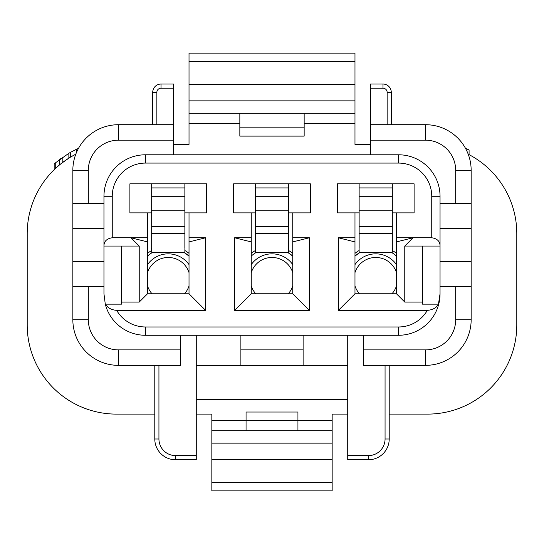 <?xml version="1.0" encoding="UTF-8"?>
<svg xmlns="http://www.w3.org/2000/svg" width="544" height="544" viewBox="0 0 544 544"><rect width="100%" height="100%" fill="white"/><g stroke="black" fill="none" stroke-linecap="round" stroke-linejoin="round"><path stroke-width="0.82" d="M347.725 414.106L332.16 414.106L332.16 420.335L246.065 420.335L246.065 412.032L297.935 412.032L297.935 430.705M332.16 420.335L332.16 430.705L211.84 430.705L211.84 420.335L246.065 420.335L246.065 430.705M347.725 399.588L196.275 399.588M55.032 163.275L54.169 164.036L54.169 169.714L55.032 168.878L55.032 163.275L55.896 162.527L55.032 163.275M61.084 158.42L58.949 160.038M78.52 148.301L70.591 152.279A93.357 93.357 0 0 0 68.864 153.279L55.896 162.527L55.896 168.069L55.032 168.878L57.623 166.525M60.486 158.868L59.357 159.725L59.357 165.043L55.896 168.069M62.859 157.148L62.444 157.44M76.745 149.11L75.711 149.6M68.864 153.279L68.864 158.141L60.901 163.785M62.812 162.309L67.136 159.256A89.209 89.209 0 0 1 68 158.692L62.812 162.309L62.812 157.182M27.2 318.675L27.2 233.621A89.209 89.209 0 0 1 75.793 154.197L70.591 157.073L70.591 152.279M76.643 152.102L76.643 149.158M61.084 163.642L58.494 165.77M75.793 154.197L72.325 156.067A89.209 89.209 0 0 0 71.454 156.563M516.8 318.675L516.8 233.621A89.209 89.209 0 0 0 468.207 154.197L469.084 154.652L469.084 149.994L465.48 148.301M251.253 237.769L234.654 237.769L251.253 241.917L251.253 212.874L255.401 212.874M309.346 310.379L309.346 237.769L292.747 241.917L292.747 293.78L309.346 310.379L234.654 310.379L234.654 237.769M309.346 237.769L292.747 237.769L292.747 212.874L310.379 212.874L310.379 183.831L233.621 183.831L233.621 212.874L251.253 212.874M292.747 241.917L292.747 237.769M255.367 248.146L255.415 252.294L288.585 252.294L288.633 248.146M288.599 183.831L288.599 187.918L255.401 187.918L255.401 233.621L288.599 233.621L288.599 248.146M255.401 233.621L255.401 248.146M288.599 187.918L288.599 233.621M255.401 187.918L255.401 183.831M288.599 212.874L292.747 212.874M310.379 212.874L310.379 183.831M233.621 183.831L233.621 212.874M292.747 293.78L251.253 293.78L234.654 310.379M251.253 293.78L251.253 241.917M196.275 335.274L196.275 459.748L175.535 459.748A20.747 20.747 0 0 1 154.788 439.001L154.788 365.357M396.474 241.917L396.474 293.78L404.77 302.083L404.77 246.065L413.073 237.769L396.474 241.917L396.474 212.874L414.106 212.874L414.106 183.831L337.348 183.831L337.348 212.874L359.135 212.874M189.02 241.917L189.02 237.769L205.612 237.769L189.02 241.917L189.02 293.78L147.526 293.78L139.23 302.083L121.591 302.083L121.591 304.157L105.55 304.157C107.569 307.822 111.289 309.896 116.702 310.379A33.191 33.191 0 0 0 145.452 326.978L398.548 326.978A33.191 33.191 0 0 0 427.298 310.379C432.711 309.896 436.431 307.822 438.45 304.157L440.042 293.78L440.042 246.065C440.035 241.352 437.267 238.585 431.746 237.769L396.474 237.769M396.474 293.78L354.98 293.78L338.388 310.379L338.388 237.769L354.98 237.769L354.98 241.917L338.388 237.769M359.094 248.146L359.149 252.294L392.312 252.294L392.36 248.146M392.326 183.831L392.326 187.918L359.135 187.918L359.135 233.621L392.326 233.621L392.326 248.146M359.135 233.621L359.135 248.146M392.326 187.918L392.326 233.621M359.135 187.918L359.135 183.831M392.326 212.874L396.474 212.874M414.106 212.874L414.106 183.831M337.348 183.831L337.348 212.874M354.98 293.78L354.98 241.917M354.98 212.874L354.98 237.769M431.746 237.769L431.746 196.275A33.191 33.191 0 0 0 398.548 163.084L145.452 163.084A33.191 33.191 0 0 0 112.254 196.275L112.254 237.769C106.733 238.585 103.965 241.352 103.958 246.065L103.958 293.78L105.278 304.157A41.494 41.494 0 0 0 145.452 335.274L398.548 335.274A41.494 41.494 0 0 0 438.722 304.157L422.409 304.157L422.409 302.083L404.77 302.083M422.409 302.083L422.409 246.065L440.042 246.065L440.042 196.275A41.494 41.494 0 0 0 398.548 154.788L145.452 154.788A41.494 41.494 0 0 0 103.958 196.275L103.958 246.065L139.23 246.065L139.23 302.083M404.77 246.065L422.409 246.065M173.454 124.705L173.454 140.182L118.483 140.182L118.483 124.705L173.454 124.705L173.454 84.041L161.01 84.041A8.296 8.296 0 0 0 152.714 92.344L152.714 124.705M189.02 61.472L354.98 61.472L354.98 53.135L189.02 53.135L189.02 113.295L354.98 113.295L354.98 144.412L370.546 144.412M189.02 84.252L354.98 84.252L354.98 113.295M354.98 61.472L354.98 84.252M173.454 144.412L189.02 144.412L189.02 113.295M304.157 113.295L304.157 136.116L239.843 136.116L239.843 127.82L304.157 127.82M239.843 113.295L239.843 127.82M173.454 140.182L173.454 154.788M189.02 293.78L205.612 310.379L116.702 310.379M205.612 237.769L205.612 310.379M121.591 302.083L121.591 246.065M189.02 237.769L189.02 212.874L206.652 212.874L206.652 183.831L129.894 183.831L129.894 212.874L151.674 212.874M151.64 248.146L151.688 252.294L184.851 252.294L184.906 248.146M184.865 183.831L184.865 187.918L151.674 187.918L151.674 233.621L184.865 233.621L184.865 248.146M151.674 233.621L151.674 248.146M184.865 187.918L184.865 233.621M151.674 187.918L151.674 183.831M184.865 212.874L189.02 212.874M206.652 212.874L206.652 183.831M129.894 183.831L129.894 212.874M147.526 212.874L147.526 237.769L130.927 237.769L139.23 246.065M147.526 293.78L147.526 237.769M147.526 241.917L130.927 237.769L112.254 237.769M103.958 228.432L72.842 228.432L72.842 203.538L103.958 203.538M72.842 228.432L72.842 261.63L103.958 261.63M72.842 286.525L88.318 286.525L88.318 319.716L72.842 319.716L72.842 261.63M118.483 140.182A30.165 30.165 0 0 0 88.318 170.347L88.318 203.538M118.483 124.705A45.642 45.642 0 0 0 72.842 170.347L72.842 203.538M88.318 286.525L103.958 286.525M88.318 319.716A30.165 30.165 0 0 0 118.483 349.88L180.717 349.88L180.717 335.274M180.717 349.88L180.717 365.357L118.483 365.357A45.642 45.642 0 0 1 72.842 319.716M196.275 365.357L240.883 365.357L240.883 349.88L303.117 349.88L303.117 335.274M240.883 349.88L240.883 335.274M240.883 365.357L303.117 365.357L303.117 349.88M347.725 365.357L303.117 365.357M347.725 335.274L347.725 459.748L368.465 459.748A20.747 20.747 0 0 0 389.212 439.001L389.212 365.357M363.283 349.88L425.517 349.88L425.517 365.357L363.283 365.357L363.283 335.274M427.298 310.379L338.388 310.379M440.042 293.78A41.494 41.494 0 0 1 438.722 304.157M440.042 261.63L471.158 261.63L471.158 286.525L440.042 286.525M471.158 261.63L471.158 228.432L440.042 228.432M471.158 203.538L455.682 203.538L455.682 170.347L471.158 170.347L471.158 228.432M425.517 349.88A30.165 30.165 0 0 0 455.682 319.716L455.682 286.525M425.517 365.357A45.642 45.642 0 0 0 471.158 319.716L471.158 286.525M455.682 203.538L440.042 203.538M455.682 170.347A30.165 30.165 0 0 0 425.517 140.182L370.546 140.182L370.546 154.788M471.158 170.347A45.642 45.642 0 0 0 425.517 124.705L370.546 124.705L370.546 84.041L382.99 84.041A8.296 8.296 0 0 1 391.286 92.344L391.286 124.705M370.546 140.182L370.546 124.705M389.212 414.106L427.591 414.106A89.209 89.209 0 0 0 516.8 324.904L516.8 233.621M154.788 414.106L116.409 414.106A89.209 89.209 0 0 1 27.2 324.904L27.2 233.621M211.84 420.335L211.84 414.106L196.275 414.106M211.84 490.865L332.16 490.865L332.16 459.748L211.84 459.748L211.84 490.865M332.16 430.705L332.16 459.748M211.84 430.705L211.84 459.748M292.747 272.619A21.78 21.78 0 0 0 251.253 272.619M251.253 285.906A21.78 21.78 0 0 0 255.762 293.78M288.238 293.78A21.78 21.78 0 0 0 292.747 285.906M391.966 293.78A21.78 21.78 0 0 0 396.474 285.906M396.474 272.619A21.78 21.78 0 0 0 354.98 272.619M354.98 285.906A21.78 21.78 0 0 0 359.496 293.78M184.504 293.78A21.78 21.78 0 0 0 189.02 285.906M189.02 272.619A21.78 21.78 0 0 0 147.526 272.619M147.526 285.906A21.78 21.78 0 0 0 152.034 293.78M147.526 253.348A33.191 33.191 0 0 1 151.667 250.519M184.878 250.519A33.191 33.191 0 0 1 189.02 253.348M354.98 253.348A33.191 33.191 0 0 1 359.122 250.519M392.333 250.519A33.191 33.191 0 0 1 396.474 253.348M251.253 253.348A33.191 33.191 0 0 1 255.394 250.519M288.606 250.519A33.191 33.191 0 0 1 292.747 253.348M255.401 226.447L288.599 226.447M255.401 210.8L288.599 210.8M255.401 196.289L288.599 196.289M196.275 455.6L175.535 455.6L175.535 459.748A20.747 20.747 0 0 1 154.788 439.001L158.936 439.001L158.936 365.357M175.535 455.6A16.599 16.599 0 0 1 158.936 439.001M359.135 226.447L392.326 226.447M359.135 210.8L392.326 210.8M359.135 196.289L392.326 196.289M431.746 196.275L440.042 196.275M398.548 163.084L398.548 154.788M156.862 124.705L156.862 92.344A4.148 4.148 0 0 1 161.01 88.189L173.454 88.189L161.01 88.189L161.01 84.041A8.296 8.296 0 0 0 152.714 92.344L156.862 92.344L156.862 112.254M189.02 100.851L354.98 100.851M189.02 123.665L239.843 123.665M304.157 123.665L354.98 123.665M145.452 163.084L145.452 154.788M105.278 304.157A41.494 41.494 0 0 0 145.452 335.274L145.452 326.978M151.674 226.447L184.865 226.447M151.674 210.8L184.865 210.8M151.674 196.289L184.865 196.289M112.254 196.275L103.958 196.275M88.318 170.347L72.842 170.347M118.483 349.88L118.483 365.357M385.064 439.001A16.599 16.599 0 0 1 368.465 455.6L347.725 455.6L368.465 455.6L368.465 459.748A20.747 20.747 0 0 0 389.212 439.001L385.064 439.001L385.064 365.357M398.548 326.978L398.548 335.274M455.682 319.716L471.158 319.716M425.517 140.182L425.517 124.705M370.546 88.189L382.99 88.189A4.148 4.148 0 0 1 387.138 92.344L387.138 124.705M387.138 92.344L391.286 92.344A8.296 8.296 0 0 0 382.99 84.041L382.99 88.189M211.84 482.528L332.16 482.528M211.84 443.149L332.16 443.149M147.526 264.595A25.405 25.405 0 0 1 189.02 264.595M183.797 252.294A31.117 31.117 0 0 1 189.02 256.068L183.797 252.294L189.02 256.068M147.526 256.068A31.117 31.117 0 0 1 152.748 252.294M354.98 264.595A25.405 25.405 0 0 1 396.474 264.595M391.252 252.294A31.117 31.117 0 0 1 396.474 256.068M354.98 256.068A31.117 31.117 0 0 1 360.203 252.294L354.98 256.068L360.203 252.294M251.253 264.595A25.405 25.405 0 0 1 292.747 264.595M251.253 256.068A31.117 31.117 0 0 1 256.476 252.294M287.524 252.294A31.117 31.117 0 0 1 292.747 256.068L287.524 252.294L292.747 256.068"/></g></svg>

